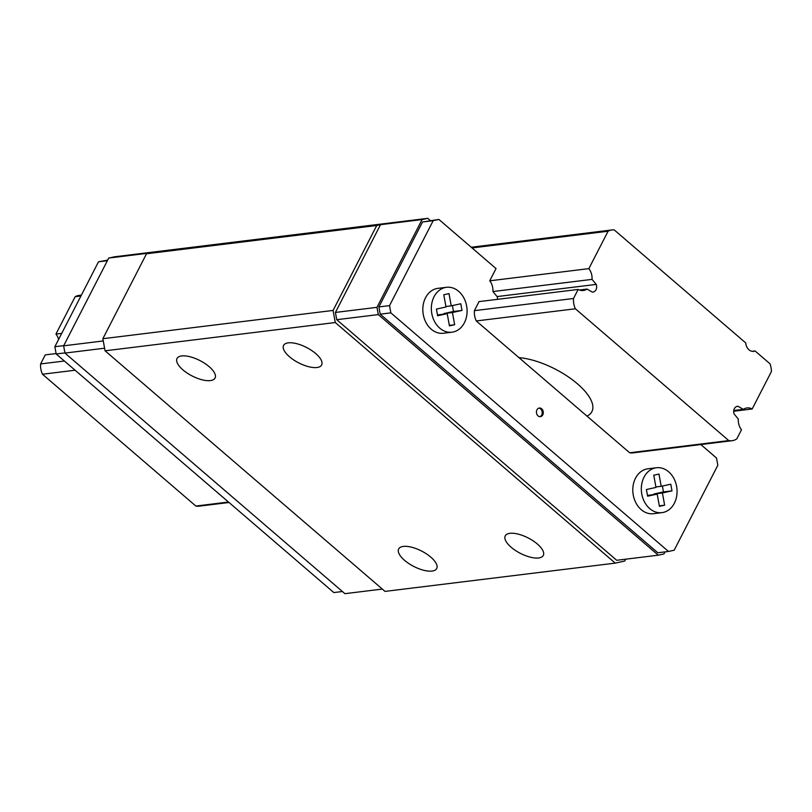 <?xml version="1.0" encoding="UTF-8"?>
<svg xmlns="http://www.w3.org/2000/svg" width="812" height="812" viewBox="0 0 812 812"><rect width="100%" height="100%" fill="white"/><g stroke="black" fill="none" stroke-linecap="round" stroke-linejoin="round"><path stroke-width="1.22" d="M518.929 357.615A52.191 21.061 27.2 0 1 577.474 383.853A52.191 21.061 27.2 0 1 591.907 411.633A52.191 21.061 27.2 0 1 586.985 416.109M81.383 295.121L79.129 295.395A17.397 13.682 83 0 0 75.161 296.684L55.947 334.087A13.043 10.262 -97 0 1 58.596 339.457M608.087 231.227L588.862 268.63A13.043 10.262 -97 0 1 592.039 279.379L596.211 284.403A5.562 4.375 -97 0 1 592.943 292.076A5.562 4.375 -97 0 1 592.263 292.087L587.056 289.062A13.043 10.262 -97 0 1 583.351 290.483A13.043 10.262 -97 0 1 578.164 289.437L573.516 298.491A16.524 13.002 83 0 0 575.383 308.783L728.77 440.591A16.524 13.002 83 0 0 732.018 440.713A16.524 13.002 83 0 0 736.839 438.835L741.488 429.781A13.043 10.262 -97 0 1 738.311 419.043L734.139 414.008A5.562 4.375 -97 0 1 737.397 406.345A5.562 4.375 -97 0 1 738.088 406.325L743.284 409.349A13.043 10.262 -97 0 1 746.989 407.939A13.043 10.262 -97 0 1 752.176 408.984L771.4 371.581A17.397 13.682 83 0 0 769.979 363.766L755.089 350.967A8.699 6.841 -97 0 1 753.668 351.342A8.699 6.841 -97 0 1 745.751 342.948L614.207 229.897A17.397 13.682 83 0 0 612.045 229.938A17.397 13.682 83 0 0 608.087 231.227L472.036 247.944M80.946 295.974L75.161 296.684M588.862 268.63L489.737 280.81L496.03 268.559L438.876 219.433L433.192 220.671L389.537 305.616L390.856 312.864L668.489 551.46L674.173 550.221L717.828 465.286L716.509 458.029L700.817 444.54M61.722 333.377L55.947 334.087M592.039 279.379L492.914 291.549A13.043 10.262 83 0 0 489.737 280.81M596.211 284.403L497.086 296.583L492.914 291.549M587.056 289.062L579.423 290.006M578.164 289.437L479.05 301.607L474.391 310.661L573.516 298.491M56.109 353.555L45.249 354.885L40.6 363.938A16.524 13.002 83 0 0 42.468 374.23L195.854 506.049A16.524 13.002 83 0 0 199.102 506.16L229.004 502.496M64.381 361.015L40.6 363.938M575.383 308.783L476.258 320.953A16.524 13.002 -97 0 1 474.391 310.661M75.1 370.231L42.468 374.23M728.77 440.591L629.645 452.771L476.258 320.953M228.487 502.039L195.854 506.049M738.088 406.325L736.728 406.497M743.284 409.349L733.764 410.517M752.176 408.984L733.693 411.248M755.089 350.967L752.196 351.322M107.681 260.114L98.516 261.779L54.861 346.714L56.18 353.971L333.823 592.567L342.4 591.512M536.945 409.837A4.344 3.421 83 0 0 536.996 414.516A4.344 3.421 83 0 0 540.386 416.657A4.344 3.421 83 0 0 543.258 411.928A4.344 3.421 83 0 0 539.33 408.03A4.344 3.421 83 0 0 536.945 409.837M656.441 467.753L647.915 468.798A22.614 17.793 83 0 0 635.502 478.207A22.614 17.793 83 0 0 635.755 502.557A22.614 17.793 83 0 0 653.427 513.692L661.953 512.646A22.614 17.793 83 0 0 676.853 488.032A22.614 17.793 83 0 0 656.441 467.753A22.614 17.793 83 0 0 644.028 477.162A22.614 17.793 83 0 0 644.281 501.511A22.614 17.793 83 0 0 661.953 512.646M732.018 440.713L632.893 452.883A16.524 13.002 -97 0 1 629.645 452.771M497.533 299.344A5.562 4.375 83 0 0 497.086 296.583M446.458 287.306L437.932 288.351A22.614 17.793 83 0 0 425.529 297.76A22.614 17.793 83 0 0 425.782 322.11A22.614 17.793 83 0 0 443.443 333.245L451.969 332.199A22.614 17.793 83 0 0 466.88 307.575A22.614 17.793 83 0 0 446.458 287.306A22.614 17.793 83 0 0 434.055 296.715A22.614 17.793 83 0 0 434.308 321.065A22.614 17.793 83 0 0 451.969 332.199M382.33 589.076L344.917 593.673L64.95 353.078L63.63 345.821L108.737 258.054L114.421 256.815L427.772 218.326L430.289 220.488M438.876 219.433L422.534 221.98L378.879 306.926L380.199 314.173L657.832 552.769L668.489 551.46M665.018 551.886L663.952 553.946L658.278 555.185L378.301 314.589L376.981 307.332L422.088 219.565L427.772 218.326M625.687 559.194L624.722 561.062L615.252 563.122L385.03 591.4L105.063 350.804L102.86 338.716L146.515 253.77L150.301 252.948L108.737 258.054M315.726 353.575A21.386 8.627 27.2 0 1 321.643 364.953A21.386 8.627 27.2 0 1 298.684 362.862A21.386 8.627 27.2 0 1 283.601 345.404A21.386 8.627 27.2 0 1 296.644 343.669A21.386 8.627 27.2 0 1 315.726 353.575M537.371 544.04A21.386 8.627 27.2 0 1 543.289 555.428A21.386 8.627 27.2 0 1 520.33 553.327A21.386 8.627 27.2 0 1 505.247 535.879A21.386 8.627 27.2 0 1 518.289 534.144A21.386 8.627 27.2 0 1 537.371 544.04M430.786 557.133A21.386 8.627 27.2 0 1 436.714 568.522A21.386 8.627 27.2 0 1 413.744 566.421A21.386 8.627 27.2 0 1 398.662 548.973A21.386 8.627 27.2 0 1 411.704 547.237A21.386 8.627 27.2 0 1 430.786 557.133M209.151 366.659A21.386 8.627 27.2 0 1 215.068 378.047A21.386 8.627 27.2 0 1 192.099 375.946A21.386 8.627 27.2 0 1 177.016 358.498A21.386 8.627 27.2 0 1 190.059 356.762A21.386 8.627 27.2 0 1 209.151 366.659M615.252 563.122L335.275 322.526L105.063 350.804M335.275 322.526L333.082 310.438L102.86 338.716M333.082 310.438L376.738 225.503L146.515 253.77M376.738 225.503L380.523 224.67L335.417 312.437L336.736 319.695L616.704 560.29L658.278 555.185M422.088 219.565L380.523 224.67M103.276 340.949L63.63 345.821M104.586 348.206L64.95 353.078M376.981 307.332L335.417 312.437M378.301 314.589L336.736 319.695M433.192 220.671L422.534 221.98M389.537 305.616L378.879 306.926M390.856 312.864L380.199 314.173M63.732 345.628L54.861 346.714M64.919 352.895L56.18 353.971M107.377 260.693L98.516 261.779M657.192 494.102L659.405 506.323L664.632 505.186L662.409 492.965L671.991 490.874L670.783 484.206L661.201 486.297L658.979 474.066L653.761 475.203L655.984 487.433L646.403 489.524L647.611 496.193L657.192 494.102L647.468 495.411M661.201 486.297L655.893 486.946M671.991 490.874L663.465 491.92L662.399 486.033M662.409 492.965L653.883 494.011L663.465 491.92M664.632 505.186L659.324 505.835M447.209 313.655L449.432 325.876L454.649 324.739L452.436 312.508L462.008 310.428L460.8 303.759L451.228 305.84L449.006 293.619L443.778 294.756L446.001 306.987L436.42 309.078L437.638 315.746L447.209 313.655L437.495 314.965M451.228 305.84L445.91 306.5M462.008 310.428L453.482 311.473L452.416 305.586M452.436 312.508L443.91 313.564L453.482 311.473M454.649 324.739L449.34 325.389M539.848 416.678A4.344 3.421 83 0 0 542.193 412.06A4.344 3.421 83 0 0 538.803 408.152M612.045 229.938L471.224 247.234"/></g></svg>
